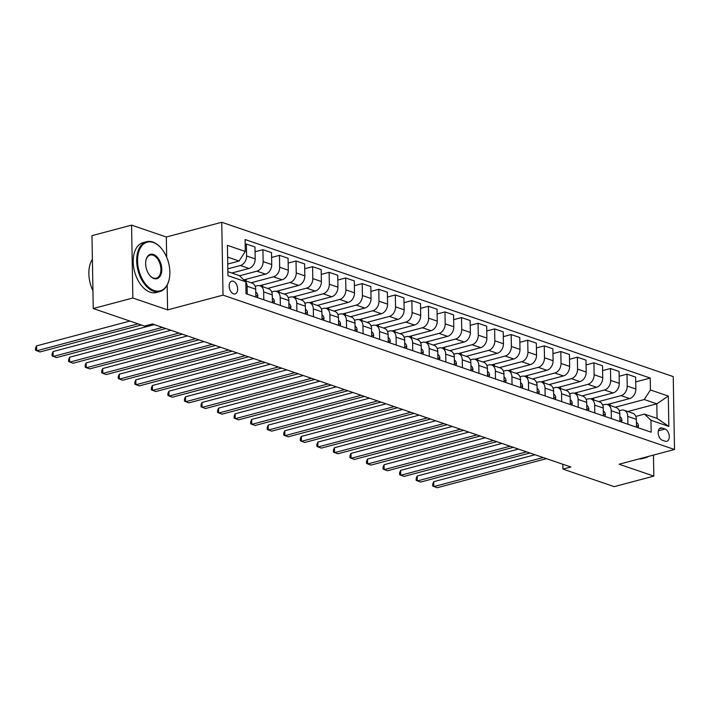 <?xml version="1.0" encoding="UTF-8"?>
<svg xmlns="http://www.w3.org/2000/svg" width="710" height="710" viewBox="0 0 710 710"><rect width="100%" height="100%" fill="white"/><g stroke="black" fill="none" stroke-linecap="round" stroke-linejoin="round"><path stroke-width="1.06" d="M233.528 293.842A6.603 4.02 75.1 0 0 235.117 293.922A6.603 4.02 75.1 0 0 237.548 287.745A6.603 4.02 75.1 0 0 233.306 281.231A6.603 4.02 75.1 0 0 231.717 281.151A6.603 4.02 75.1 0 0 229.277 287.328A6.603 4.02 75.1 0 0 233.528 293.842M166.673 257.197L166.326 237.007L131.572 225.123L91.98 235.658L93.25 308.53L144.556 326.076L152.472 323.964L570.858 466.994L562.941 469.106L614.239 486.643L653.83 476.108L653.466 455.083M166.326 237.007L221.751 222.265L673.231 376.611L674.5 449.492L223.02 295.138L221.751 222.265M665.066 429.035L662.146 428.032A6.399 3.896 75.1 0 0 660.611 427.961A6.399 3.896 75.1 0 0 658.25 433.934A6.399 3.896 75.1 0 0 662.359 440.244L665.279 441.247A6.399 3.896 75.1 0 0 666.814 441.318A6.399 3.896 75.1 0 0 669.175 435.345A6.399 3.896 75.1 0 0 665.066 429.035L658.339 430.819M650.431 389.959L668.305 396.073L668.829 426.408L650.955 420.293L644.485 414.099L657.069 418.403L656.812 403.83L644.236 399.526L650.431 389.959L650.218 378.048L245.083 239.545L245.287 251.455L239.092 261.023L227.617 257.1M227.874 271.673L239.35 275.595L245.82 281.79L246.024 293.709L651.168 432.212L650.955 420.293M245.82 281.79L227.945 275.684L227.413 245.349L245.287 251.455M131.572 225.123L132.841 298.005L93.25 308.53M132.841 298.005L167.595 309.888L223.02 295.138M674.5 449.492L619.076 464.233L653.83 476.108M562.852 464.26L562.941 469.106M627.8 411.543L656.812 403.83L668.305 396.073M644.485 414.099L635.805 416.406M263.8 299.78L263.658 291.934A8.254 6.071 -71.1 0 0 260.002 285.802A8.254 6.071 -71.1 0 0 257.189 285.739L255.165 286.281M280.352 305.442L280.21 297.588A8.254 6.071 -71.1 0 0 276.545 291.464A8.254 6.071 -71.1 0 0 273.74 291.402L271.708 291.934M296.895 311.095L296.762 303.25A8.254 6.071 -71.1 0 0 293.097 297.117A8.254 6.071 -71.1 0 0 290.292 297.055L288.26 297.596M313.447 316.758L313.314 308.903A8.254 6.071 -71.1 0 0 309.649 302.779A8.254 6.071 -71.1 0 0 306.835 302.717L304.812 303.25M329.999 322.411L329.857 314.565A8.254 6.071 -71.1 0 0 326.201 308.433A8.254 6.071 -71.1 0 0 323.387 308.371L321.364 308.912M346.551 328.073L346.409 320.219A8.254 6.071 -71.1 0 0 342.744 314.095A8.254 6.071 -71.1 0 0 339.939 314.033L337.916 314.565M363.094 333.727L362.961 325.881A8.254 6.071 -71.1 0 0 359.295 319.748A8.254 6.071 -71.1 0 0 356.491 319.686L354.459 320.228M379.646 339.389L379.513 331.534A8.254 6.071 -71.1 0 0 375.847 325.411A8.254 6.071 -71.1 0 0 373.043 325.349L371.01 325.881M396.198 345.042L396.056 337.197A8.254 6.071 -71.1 0 0 392.399 331.064A8.254 6.071 -71.1 0 0 389.586 331.002L387.562 331.543M412.75 350.704L412.608 342.85A8.254 6.071 -71.1 0 0 408.951 336.726A8.254 6.071 -71.1 0 0 406.138 336.664L404.114 337.197M429.293 356.358L429.159 348.512A8.254 6.071 -71.1 0 0 425.494 342.38A8.254 6.071 -71.1 0 0 422.69 342.318L420.657 342.859M445.844 362.02L445.711 354.166A8.254 6.071 -71.1 0 0 442.046 348.042A8.254 6.071 -71.1 0 0 439.241 347.98L437.209 348.512M462.396 367.673L462.263 359.828A8.254 6.071 -71.1 0 0 458.598 353.695A8.254 6.071 -71.1 0 0 455.784 353.633L453.761 354.175M478.948 373.336L478.806 365.481A8.254 6.071 -71.1 0 0 475.15 359.358A8.254 6.071 -71.1 0 0 472.336 359.295L470.313 359.828M495.5 378.989L495.358 371.144A8.254 6.071 -71.1 0 0 491.693 365.011A8.254 6.071 -71.1 0 0 488.888 364.949L486.865 365.49M512.043 384.651L511.91 376.797A8.254 6.071 -71.1 0 0 508.245 370.673A8.254 6.071 -71.1 0 0 505.44 370.611L503.408 371.144M528.595 390.305L528.462 382.459A8.254 6.071 -71.1 0 0 524.797 376.327A8.254 6.071 -71.1 0 0 521.983 376.264L519.96 376.806M545.147 395.967L545.005 388.113A8.254 6.071 -71.1 0 0 541.348 381.989A8.254 6.071 -71.1 0 0 538.535 381.927L536.511 382.459M561.699 401.62L561.557 393.775A8.254 6.071 -71.1 0 0 557.9 387.642A8.254 6.071 -71.1 0 0 555.087 387.58L553.063 388.121M578.242 407.283L578.109 399.428A8.254 6.071 -71.1 0 0 574.443 393.305A8.254 6.071 -71.1 0 0 571.639 393.242L569.606 393.775M594.794 412.936L594.66 405.09A8.254 6.071 -71.1 0 0 590.995 398.958A8.254 6.071 -71.1 0 0 588.191 398.896L586.158 399.437M611.346 418.598L611.212 410.744A8.254 6.071 -71.1 0 0 607.547 404.62A8.254 6.071 -71.1 0 0 604.734 404.558L602.71 405.09M627.897 424.252L627.755 416.406A8.254 6.071 -71.1 0 0 624.099 410.273A8.254 6.071 -71.1 0 0 621.285 410.211L619.262 410.753M615.224 407.247L644.236 399.526M607.263 404.531L629.637 398.576A8.254 6.071 -71.1 0 0 635.832 389.018L635.628 377.099L627.019 374.161L619.164 376.247M598.672 401.585L621.028 395.639A8.254 6.071 -71.1 0 0 627.232 386.071L627.019 374.161M590.711 398.878L613.085 392.923A8.254 6.071 -71.1 0 0 619.289 383.356L619.076 371.445L610.467 368.499L602.612 370.593M582.12 395.931L604.485 389.976A8.254 6.071 -71.1 0 0 610.68 380.418L610.467 368.499M574.159 393.216L596.542 387.261A8.254 6.071 -71.1 0 0 602.737 377.702L602.524 365.783L593.924 362.845L586.061 364.931M565.568 390.269L587.933 384.323A8.254 6.071 -71.1 0 0 594.128 374.756L593.924 362.845M557.607 387.562L579.99 381.607A8.254 6.071 -71.1 0 0 586.185 372.04L585.981 360.13L577.372 357.183L569.509 359.278M549.016 384.616L571.381 378.661A8.254 6.071 -71.1 0 0 577.576 369.102L577.372 357.183M541.055 381.9L563.438 375.945A8.254 6.071 -71.1 0 0 569.633 366.387L569.429 354.467L560.82 351.53L552.957 353.615M532.473 378.954L554.829 373.007A8.254 6.071 -71.1 0 0 561.033 363.44L560.82 351.53M524.512 376.247L546.886 370.292A8.254 6.071 -71.1 0 0 553.081 360.724L552.877 348.814L544.268 345.868L536.414 347.962M515.922 373.3L538.286 367.345A8.254 6.071 -71.1 0 0 544.481 357.787L544.268 345.868M507.961 370.584L530.334 364.629A8.254 6.071 -71.1 0 0 536.538 355.071L536.325 343.152L527.725 340.214L519.862 342.3M499.37 367.638L521.735 361.692A8.254 6.071 -71.1 0 0 527.929 352.124L527.725 340.214M491.409 364.931L513.791 358.976A8.254 6.071 -71.1 0 0 519.986 349.409L519.773 337.498L511.173 334.552L503.31 336.647M482.818 361.985L505.183 356.029A8.254 6.071 -71.1 0 0 511.377 346.471L511.173 334.552M474.857 359.269L497.24 353.314A8.254 6.071 -71.1 0 0 503.434 343.755L503.23 331.836L494.622 328.899L486.758 330.984M466.275 356.322L488.631 350.376A8.254 6.071 -71.1 0 0 494.826 340.809L494.622 328.899M458.314 353.615L480.688 347.66A8.254 6.071 -71.1 0 0 486.882 338.093L486.678 326.183L478.07 323.236L470.215 325.331M449.723 350.669L472.079 344.714A8.254 6.071 -71.1 0 0 478.283 335.155L478.07 323.236M441.762 347.953L464.136 341.998A8.254 6.071 -71.1 0 0 470.339 332.44L470.127 320.521L461.518 317.583L453.663 319.669M433.171 345.007L455.536 339.06A8.254 6.071 -71.1 0 0 461.731 329.493L461.518 317.583M425.21 342.3L447.593 336.345A8.254 6.071 -71.1 0 0 453.788 326.777L453.575 314.867L444.975 311.921L437.111 314.015M416.619 339.353L438.984 333.398A8.254 6.071 -71.1 0 0 445.179 323.84L444.975 311.921M408.658 336.638L431.041 330.683A8.254 6.071 -71.1 0 0 437.236 321.124L437.032 309.205L428.423 306.267L420.56 308.353M400.076 333.691L422.432 327.745A8.254 6.071 -71.1 0 0 428.627 318.178L428.423 306.267M392.106 330.984L414.489 325.029A8.254 6.071 -71.1 0 0 420.684 315.462L420.48 303.552L411.871 300.605L404.017 302.7M383.524 328.038L405.88 322.083A8.254 6.071 -71.1 0 0 412.084 312.524L411.871 300.605M375.563 325.322L397.937 319.367A8.254 6.071 -71.1 0 0 404.141 309.808L403.928 297.889L395.319 294.952L387.465 297.037M366.972 322.375L389.337 316.429A8.254 6.071 -71.1 0 0 395.532 306.862L395.319 294.952M359.011 319.669L381.394 313.714A8.254 6.071 -71.1 0 0 387.589 304.146L387.376 292.236L378.776 289.289L370.913 291.384M350.42 316.722L372.786 310.767A8.254 6.071 -71.1 0 0 378.98 301.209L378.776 289.289M342.46 314.006L364.842 308.051A8.254 6.071 -71.1 0 0 371.037 298.493L370.833 286.574L362.224 283.636L354.361 285.722M333.869 311.06L356.234 305.114A8.254 6.071 -71.1 0 0 362.428 295.546L362.224 283.636M325.908 308.353L348.291 302.398A8.254 6.071 -71.1 0 0 354.485 292.831L354.281 280.92L345.672 277.974L337.809 280.068M317.326 305.406L339.682 299.451A8.254 6.071 -71.1 0 0 345.885 289.893L345.672 277.974M309.365 302.691L331.739 296.736A8.254 6.071 -71.1 0 0 337.933 287.177L337.729 275.258L329.12 272.32L321.266 274.406M300.774 299.744L323.139 293.798A8.254 6.071 -71.1 0 0 329.333 284.231L329.12 272.32M292.813 297.037L315.187 291.082A8.254 6.071 -71.1 0 0 321.39 281.515L321.177 269.605L312.577 266.658L304.714 268.753M284.222 294.082L306.587 288.136A8.254 6.071 -71.1 0 0 312.782 278.577L312.577 266.658M276.261 291.375L298.644 285.42A8.254 6.071 -71.1 0 0 304.839 275.862L304.625 263.942L296.026 261.005L288.162 263.09M267.67 288.429L290.035 282.482A8.254 6.071 -71.1 0 0 296.23 272.915L296.026 261.005M259.709 285.722L282.092 279.767A8.254 6.071 -71.1 0 0 288.287 270.199L288.082 258.289L279.474 255.343L271.611 257.437M251.127 282.766L273.483 276.82A8.254 6.071 -71.1 0 0 279.678 267.262L279.474 255.343M243.823 279.882L265.54 274.104A8.254 6.071 -71.1 0 0 271.735 264.546L271.531 252.627L262.922 249.689L255.067 251.775M239.545 275.791L256.931 271.167A8.254 6.071 -71.1 0 0 263.135 261.599L262.922 249.689M231.806 273.022L248.988 268.451A8.254 6.071 -71.1 0 0 255.192 258.884L254.979 246.973L246.37 244.027L245.163 244.346M227.821 268.85L240.388 265.505A8.254 6.071 -71.1 0 0 246.583 255.946L246.37 244.027M227.741 264.04L239.092 261.023M636.497 427.198L636.364 419.344A8.254 6.071 -71.1 0 0 632.699 413.22L624.099 410.273M650.218 378.048L635.707 381.909M610.103 403.777L610.13 405.508M619.954 421.536L619.812 413.69A8.254 6.071 -71.1 0 0 616.156 407.558L607.547 404.62M593.551 398.115L593.587 399.845M576.999 392.461L577.035 394.192M603.402 415.882L603.26 408.028A8.254 6.071 -71.1 0 0 599.604 401.904L590.995 398.958M560.456 386.799L560.483 388.53M586.851 410.22L586.717 402.375A8.254 6.071 -71.1 0 0 583.052 396.242L574.443 393.305M543.904 381.146L543.931 382.876M570.299 404.567L570.166 396.712A8.254 6.071 -71.1 0 0 566.5 390.589L557.9 387.642M527.352 375.483L527.388 377.214M553.756 398.905L553.614 391.059A8.254 6.071 -71.1 0 0 549.948 384.927L541.348 381.989M510.801 369.83L510.836 371.561M537.204 393.251L537.062 385.397A8.254 6.071 -71.1 0 0 533.405 379.273L524.797 376.327M494.258 364.168L494.284 365.898M520.652 387.589L520.519 379.743A8.254 6.071 -71.1 0 0 516.853 373.611L508.245 370.673M477.706 358.514L477.732 360.245M504.1 381.936L503.967 374.081A8.254 6.071 -71.1 0 0 500.301 367.957L491.693 365.011M461.154 352.852L461.18 354.583M487.548 376.273L487.415 368.428A8.254 6.071 -71.1 0 0 483.75 362.295L475.15 359.358M444.602 347.199L444.637 348.93M471.005 370.62L470.863 362.766A8.254 6.071 -71.1 0 0 467.207 356.642L458.598 353.695M428.059 341.537L428.086 343.267M454.453 364.958L454.311 357.112A8.254 6.071 -71.1 0 0 450.655 350.98L442.046 348.042M411.507 335.883L411.534 337.614M437.901 359.304L437.768 351.45A8.254 6.071 -71.1 0 0 434.103 345.326L425.494 342.38M394.955 330.221L394.982 331.952M421.349 353.642L421.216 345.797A8.254 6.071 -71.1 0 0 417.551 339.664L408.951 336.726M378.403 324.568L378.439 326.298M404.806 347.989L404.664 340.134A8.254 6.071 -71.1 0 0 400.999 334.011L392.399 331.064M361.851 318.905L361.887 320.636M388.255 342.327L388.113 334.481A8.254 6.071 -71.1 0 0 384.456 328.348L375.847 325.411M345.308 313.252L345.335 314.983M371.703 336.673L371.57 328.819A8.254 6.071 -71.1 0 0 367.904 322.695L359.295 319.748M328.757 307.59L328.783 309.32M355.151 331.011L355.018 323.165A8.254 6.071 -71.1 0 0 351.352 317.033L342.744 314.095M312.205 301.936L312.231 303.667M338.608 325.358L338.466 317.503A8.254 6.071 -71.1 0 0 334.8 311.379L326.201 308.433M295.653 296.274L295.688 298.005M322.056 319.695L321.914 311.85A8.254 6.071 -71.1 0 0 318.257 305.717L309.649 302.779M279.11 290.621L279.136 292.351M305.504 314.042L305.371 306.188A8.254 6.071 -71.1 0 0 301.706 300.064L293.097 297.117M262.558 284.958L262.585 286.689M288.952 308.38L288.819 300.534A8.254 6.071 -71.1 0 0 285.154 294.401L276.545 291.464M246.006 279.305L246.033 281.036M272.4 302.726L272.267 294.872A8.254 6.071 -71.1 0 0 268.602 288.748L260.002 285.802M255.857 297.064L255.715 289.219A8.254 6.071 -71.1 0 0 252.05 283.086L244.462 280.494M247.249 294.126L247.115 286.272A8.254 6.071 -71.1 0 0 245.82 281.968M657.069 418.403L668.829 426.408M167.595 309.888L167.161 285.145M637.926 427.686L638.467 426.186A5.467 4.02 -71.1 0 0 636.506 422.423L636.417 422.37M535.012 454.737L433.739 481.682L433.819 486.598L543.15 457.524M433.739 481.682L432.701 484.042L432.727 486.013L437.129 487.734L546.46 458.651M621.383 422.024L621.924 420.524A5.467 4.02 -71.1 0 0 619.954 416.761L619.954 416.761M518.46 449.084L417.187 476.019L417.276 480.945L526.598 451.862M417.187 476.019L416.149 478.389L416.184 480.351L420.586 482.072L529.909 452.998M604.831 416.371L605.373 414.871A5.467 4.02 -71.1 0 0 603.402 411.108L603.314 411.055M501.908 443.422L400.635 470.366L400.724 475.283L510.046 446.208M400.635 470.366L399.597 472.727L399.632 474.697L404.034 476.419L513.357 447.335M588.279 410.708L588.821 409.208A5.467 4.02 -71.1 0 0 586.851 405.445L586.851 405.445M485.356 437.768L384.083 464.704L384.172 469.629L493.494 440.546M384.083 464.704L383.045 467.073L383.08 469.035L387.483 470.757L496.805 441.682M571.727 405.055L572.269 403.555A5.467 4.02 -71.1 0 0 570.308 399.792L570.219 399.739M468.813 432.106L367.54 459.05L367.62 463.967L476.951 434.893M367.54 459.05L366.493 461.411L366.529 463.381L370.931 465.103L480.253 436.02M648.718 456.344A25.808 15.7 -104.9 0 1 645.772 457.684A25.808 15.7 -104.9 0 1 642.55 457.985M645.772 457.684L642.284 458.616A25.808 15.7 -104.9 0 1 639.062 458.917M154.123 290.541A25.187 15.318 75.1 0 0 169.211 279.128A25.187 15.318 75.1 0 0 160.895 247.852A25.187 15.318 75.1 0 0 153.289 242.483A25.187 15.318 75.1 0 0 137.554 260.987A25.187 15.318 75.1 0 0 154.123 290.541M169.166 279.341A25.808 15.7 -104.9 0 1 169.122 279.562A25.808 15.7 -104.9 0 1 159.865 291.57A25.808 15.7 -104.9 0 1 153.662 291.26A25.808 15.7 -104.9 0 1 137.074 265.806A25.808 15.7 -104.9 0 1 146.597 241.702A25.808 15.7 -104.9 0 1 152.801 242.012A25.808 15.7 -104.9 0 1 160.593 247.524A25.808 15.7 -104.9 0 1 160.744 247.692M153.919 278.524A12.594 7.659 -104.9 0 1 150.112 275.835A12.594 7.659 -104.9 0 1 145.958 260.197A12.594 7.659 -104.9 0 1 153.493 254.491A12.594 7.659 -104.9 0 1 161.782 269.267A12.594 7.659 -104.9 0 1 153.919 278.524M149.961 275.666A11.972 7.286 75.1 0 0 153.431 278.063A11.972 7.286 75.1 0 0 156.306 278.205A11.972 7.286 75.1 0 0 160.726 267.022A11.972 7.286 75.1 0 0 153.032 255.209A11.972 7.286 75.1 0 0 150.156 255.067A11.972 7.286 75.1 0 0 145.905 260.419M159.865 291.57L156.377 292.502A25.808 15.7 -104.9 0 1 150.174 292.183A25.808 15.7 -104.9 0 1 133.587 266.738A25.808 15.7 -104.9 0 1 143.118 242.625L146.597 241.702M92.939 290.709A25.808 15.7 -104.9 0 1 92.398 259.292M555.184 399.393L555.726 397.893A5.467 4.02 -71.1 0 0 553.756 394.13L553.756 394.13M452.261 426.453L350.988 453.388L351.077 458.314L460.399 429.23M350.988 453.388L349.95 455.758L349.986 457.719L354.379 459.441L463.71 430.366M538.633 393.739L539.174 392.239A5.467 4.02 -71.1 0 0 537.204 388.476L537.115 388.423M435.709 420.79L334.437 447.735L334.525 452.652L443.848 423.577M334.437 447.735L333.398 450.096L333.434 452.066L337.836 453.788L447.158 424.704M522.081 388.077L522.622 386.577A5.467 4.02 -71.1 0 0 520.652 382.814L520.652 382.814M419.157 415.137L317.885 442.073L317.973 446.998L427.296 417.915M317.885 442.073L316.846 444.433L316.882 446.404L321.284 448.125L430.606 419.051M505.529 382.424L506.07 380.924A5.467 4.02 -71.1 0 0 504.1 377.161L504.02 377.108M402.605 409.475L301.342 436.419L301.422 441.336L410.744 412.261M301.342 436.419L300.294 438.78L300.33 440.75L304.732 442.472L414.054 413.389M488.986 376.761L489.518 375.262A5.467 4.02 -71.1 0 0 487.557 371.499L487.557 371.499M386.062 403.821L284.79 430.757L284.87 435.683L394.201 406.599M284.79 430.757L283.752 433.118L283.778 435.088L288.18 436.81L397.511 407.735M472.434 371.108L472.975 369.608A5.467 4.02 -71.1 0 0 471.005 365.845L470.916 365.792M369.511 398.159L268.238 425.104L268.327 430.02L377.649 400.946M268.238 425.104L267.2 427.464L267.235 429.435L271.637 431.156L380.959 402.073M455.882 365.446L456.423 363.946A5.467 4.02 -71.1 0 0 454.453 360.183L454.453 360.183M352.959 392.506L251.686 419.441L251.775 424.367L361.097 395.284M251.686 419.441L250.648 421.802L250.683 423.772L255.085 425.494L364.408 396.42M439.33 359.792L439.872 358.284A5.467 4.02 -71.1 0 0 437.901 354.53L437.821 354.476M336.407 386.843L235.134 413.788L235.223 418.705L344.545 389.63M235.134 413.788L234.096 416.149L234.131 418.119L238.533 419.841L347.856 390.757M422.778 354.13L423.32 352.63A5.467 4.02 -71.1 0 0 421.358 348.867L421.358 348.867M319.864 381.19L218.591 408.126L218.671 413.051L328.002 383.968M218.591 408.126L217.553 410.486L217.579 412.457L221.981 414.178L331.313 385.104M406.235 348.477L406.777 346.968A5.467 4.02 -71.1 0 0 404.806 343.214L404.718 343.161M303.312 375.528L202.039 402.472L202.128 407.389L311.45 378.315M202.039 402.472L201.001 404.833L201.036 406.803L205.438 408.525L314.761 379.442M389.683 342.815L390.225 341.315A5.467 4.02 -71.1 0 0 388.255 337.552L388.255 337.552M286.76 369.874L185.487 396.81L185.576 401.736L294.898 372.652M185.487 396.81L184.449 399.171L184.485 401.141L188.887 402.863L298.209 373.788M373.132 337.161L373.673 335.652A5.467 4.02 -71.1 0 0 371.703 331.898L371.623 331.845M270.208 364.212L168.936 391.157L169.024 396.073L278.347 366.999M168.936 391.157L167.897 393.517L167.933 395.488L172.335 397.209L281.657 368.126M356.58 331.499L357.121 329.999A5.467 4.02 -71.1 0 0 355.16 326.236L355.16 326.236M253.656 358.559L152.393 385.495L152.472 390.42L261.795 361.337M152.393 385.495L151.345 387.855L151.381 389.825L155.783 391.547L265.105 362.473M340.037 325.846L340.569 324.337A5.467 4.02 -71.1 0 0 338.608 320.583L338.519 320.529M237.113 352.897L135.841 379.841L135.921 384.758L245.252 355.683M135.841 379.841L134.802 382.202L134.838 384.172L139.231 385.894L248.562 356.81M323.485 320.183L324.026 318.683A5.467 4.02 -71.1 0 0 322.056 314.92L322.056 314.92M220.561 347.243L119.289 374.179L119.378 379.105L228.7 350.021M119.289 374.179L118.251 376.54L118.286 378.51L122.688 380.232L232.01 351.157M306.933 314.53L307.474 313.021A5.467 4.02 -71.1 0 0 305.504 309.267L305.415 309.214M204.01 341.581L102.737 368.525L102.826 373.442L212.148 344.368M102.737 368.525L101.699 370.886L101.734 372.856L106.136 374.578L215.458 345.495M290.381 308.868L290.923 307.368A5.467 4.02 -71.1 0 0 288.952 303.605L288.952 303.605M187.458 335.928L86.185 362.863L86.274 367.789L195.596 338.705M86.185 362.863L85.147 365.224L85.182 367.194L89.584 368.916L198.906 339.841M273.829 303.214L274.371 301.706A5.467 4.02 -71.1 0 0 272.409 297.952L272.32 297.898M170.915 330.265L69.642 357.21L69.722 362.127L179.053 333.052M69.642 357.21L68.604 359.571L68.63 361.541L73.032 363.263L182.363 334.179M257.286 297.552L257.828 296.052A5.467 4.02 -71.1 0 0 255.857 292.289L255.857 292.289M154.363 324.612L53.09 351.548L53.179 356.473L162.501 327.39M53.09 351.548L52.052 353.908L52.087 355.879L56.489 357.6L165.812 328.526M129.894 321.062L36.538 345.894L36.627 350.811L138.033 323.84M36.538 345.894L35.5 348.255L35.535 350.225L39.938 351.947L141.343 324.976M621.028 395.639L629.637 398.576M604.485 389.976L613.085 392.923M587.933 384.323L596.542 387.261M571.381 378.661L579.99 381.607M554.829 373.007L563.438 375.945M538.286 367.345L546.886 370.292M521.735 361.692L530.334 364.629M505.183 356.029L513.791 358.976M488.631 350.376L497.24 353.314M472.079 344.714L480.688 347.66M455.536 339.06L464.136 341.998M438.984 333.398L447.593 336.345M422.432 327.745L431.041 330.683M405.88 322.083L414.489 325.029M389.337 316.429L397.937 319.367M372.786 310.767L381.394 313.714M356.234 305.114L364.842 308.051M339.682 299.451L348.291 302.398M323.139 293.798L331.739 296.736M306.587 288.136L315.187 291.082M290.035 282.482L298.644 285.42M273.483 276.82L282.092 279.767M256.931 271.167L265.54 274.104M240.388 265.505L248.988 268.451M627.232 386.071L635.832 389.018M627.755 416.406L636.364 419.344M611.212 410.744L619.812 413.69M610.68 380.418L619.289 383.356M594.66 405.09L603.26 408.028M594.128 374.756L602.737 377.702M578.109 399.428L586.717 402.375M577.576 369.102L586.185 372.04M561.557 393.775L570.166 396.712M561.033 363.44L569.633 366.387M545.005 388.113L553.614 391.059M544.481 357.787L553.081 360.724M528.462 382.459L537.062 385.397M527.929 352.124L536.538 355.071M511.91 376.797L520.519 379.743M511.377 346.471L519.986 349.409M495.358 371.144L503.967 374.081M494.826 340.809L503.434 343.755M478.806 365.481L487.415 368.428M478.283 335.155L486.882 338.093M462.263 359.828L470.863 362.766M461.731 329.493L470.339 332.44M445.711 354.166L454.311 357.112M445.179 323.84L453.788 326.777M429.159 348.512L437.768 351.45M428.627 318.178L437.236 321.124M412.608 342.85L421.216 345.797M412.084 312.524L420.684 315.462M396.056 337.197L404.664 340.134M395.532 306.862L404.141 309.808M379.513 331.534L388.113 334.481M378.98 301.209L387.589 304.146M362.961 325.881L371.57 328.819M362.428 295.546L371.037 298.493M346.409 320.219L355.018 323.165M345.885 289.893L354.485 292.831M329.857 314.565L338.466 317.503M329.333 284.231L337.933 287.177M313.314 308.903L321.914 311.85M312.782 278.577L321.39 281.515M296.762 303.25L305.371 306.188M296.23 272.915L304.839 275.862M280.21 297.588L288.819 300.534M279.678 267.262L288.287 270.199M263.658 291.934L272.267 294.872M263.135 261.599L271.735 264.546M247.115 286.272L255.715 289.219M246.583 255.946L255.192 258.884M659.315 428.787L662.146 428.032M636.471 425.601L638.441 426.266M619.928 419.938L621.889 420.613M603.376 414.285L605.337 414.951M586.824 408.623L588.794 409.297M570.272 402.969L572.242 403.635M553.72 397.307L555.69 397.982M537.177 391.654L539.139 392.319M520.625 385.991L522.596 386.666M504.073 380.338L506.044 381.004M487.522 374.676L489.492 375.35M470.978 369.022L472.94 369.688M454.427 363.36L456.388 364.035M437.875 357.707L439.845 358.373M421.323 352.045L423.293 352.719M404.771 346.391L406.741 347.057M388.228 340.729L390.189 341.404M371.676 335.067L373.646 335.741M355.124 329.413L357.094 330.088M338.572 323.751L340.543 324.426M322.029 318.098L323.991 318.772M305.477 312.435L307.448 313.11M288.926 306.782L290.896 307.457M272.374 301.12L274.344 301.794M255.822 295.466L257.792 296.141"/></g></svg>
